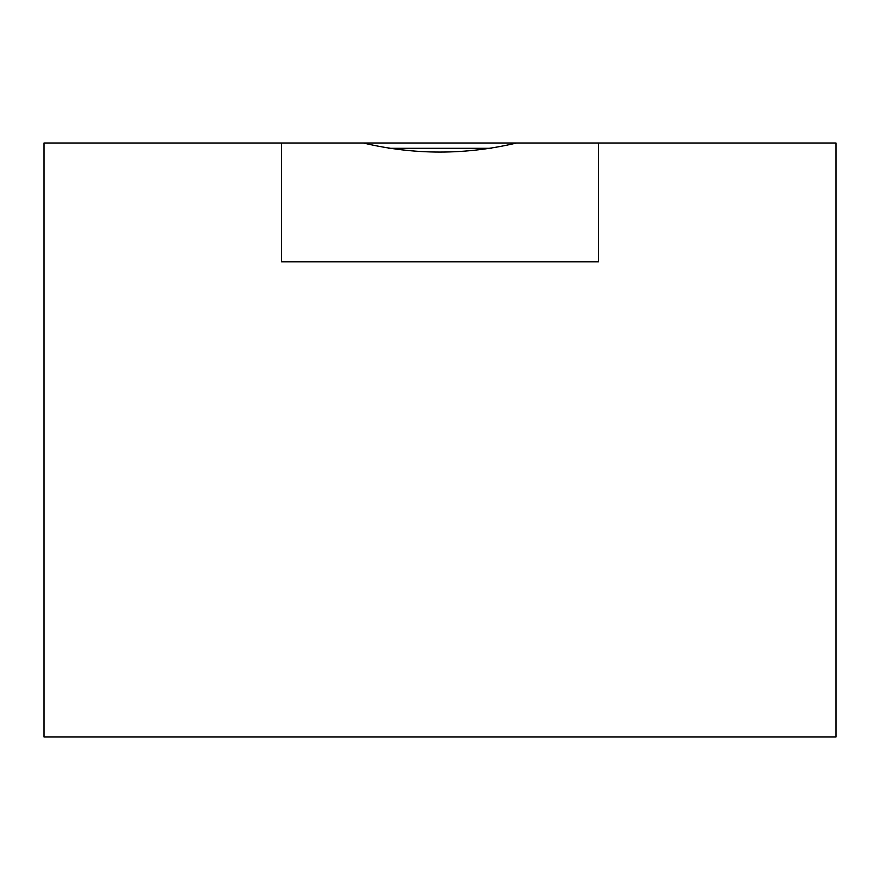 <?xml version="1.0" encoding="UTF-8"?>
<svg xmlns="http://www.w3.org/2000/svg" width="880" height="880" viewBox="0 0 880 880"><rect width="100%" height="100%" fill="white"/><g stroke="black" fill="none" stroke-linecap="round" stroke-linejoin="round"><path stroke-width="1.32" d="M598.4 261.8L598.4 143L598.4 261.8L281.6 261.8L281.6 143L363.319 143C414.337 155.089 465.465 155.089 516.681 143L836 143L836 737L44 737L44 143L281.6 143L281.6 261.8M491.205 148.302L388.773 148.302M363.319 143L516.681 143"/></g></svg>
